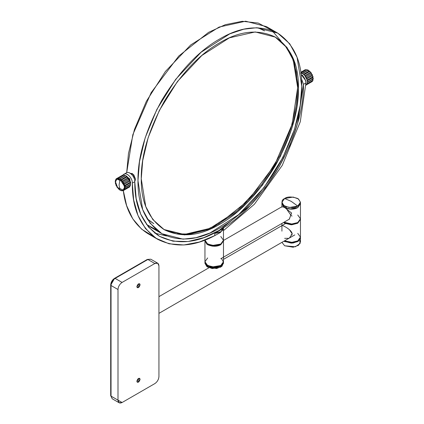 <?xml version="1.0" encoding="UTF-8"?>
<svg xmlns="http://www.w3.org/2000/svg" width="424" height="424" viewBox="0 0 424 424"><rect width="100%" height="100%" fill="white"/><g stroke="black" fill="none" stroke-linecap="round" stroke-linejoin="round"><path stroke-width="0.64" d="M220.766 232.288L214.798 235.627L214.798 233.317L223.464 228.313L223.464 230.624L223.464 228.313L220.766 231.758L214.798 233.317L214.798 235.627C194.001 246.699 174.985 247.934 157.749 239.332C140.503 227.619 132.028 208.889 132.325 183.136C132.68 177.566 125.372 171.015 123.114 175.107M284.642 238.336L288.855 238.32M289.354 238.06L292.221 233.958L289.592 229.898M289.348 238.065L292.221 233.958C291.723 229.548 282.289 225.107 282.114 225.526L282.098 225.536M291.193 234.552L292.056 234.965L291.193 234.552M286.295 208.608L291.193 215.641L292.067 216.054L291.193 215.641M289.354 219.15L291.532 213.012L285.135 207.887L291.696 209.186L297.977 207.49L300.362 203.064L297.743 207.627L291.193 209.191L284.642 207.627L282.029 203.064L284.186 207.341L285.58 206.541M223.427 254.766L223.48 256.806M132.389 173.639L130.311 173.305L133.767 174.789L135.601 179.352L134.774 181.393L135.601 179.352L132.643 173.792M130.438 183.502L130.687 182.188L126.135 176.05L129.733 178.896L130.438 183.497M301.84 83.374L301.681 82.15M129.781 186.078L129.749 186.873L124.02 190.18L123.225 190.069L122.928 190.811L128.663 187.498L122.928 190.811L122.085 190.365L121.561 190.827L120.745 190.095C120.676 190.938 123.58 190.864 120.745 190.095L120.04 190.228L119.34 189.284C119.033 189.92 122.266 191.16 119.34 189.284L118.524 189.072L117.999 188.007L118.524 189.072C118.413 188.728 120.496 190.381 117.999 188.007L117.157 187.477L116.86 186.39L116.065 185.59L116.028 184.599L115.37 183.608L115.593 182.797L115.37 183.608C115.498 183.412 116.409 186.152 115.593 182.797L115.127 181.716L115.593 181.17L115.127 181.716C115.323 181.62 115.598 184.207 115.593 181.17L115.37 180.099L116.028 179.877L116.065 178.923L116.86 179.034C116.468 178.048 115.005 180.592 116.86 179.034L120.04 179.352C122.939 181.583 124.444 184.186 124.539 187.154L123.225 190.074L117.607 187.53L115.535 181.954L117.157 178.297L117.999 178.737L118.524 178.281L119.34 179.008L125.069 175.7L124.258 174.969L118.524 178.281L124.258 174.969L125.069 175.7L125.774 175.568L128.663 178.319L130.449 182.188L130.221 182.998L130.687 184.08L124.492 187.933L124.714 189.003L130.449 185.696L130.221 184.626L130.687 184.08L130.221 182.998L124.492 186.306L124.958 187.387L130.687 184.08L124.958 187.387C124.762 187.488 124.486 184.901 124.492 187.933L130.221 184.626M119.34 179.008C119.409 178.165 116.505 178.239 119.34 179.008L125.774 175.568L119.34 179.008M124.492 186.306L124.714 185.495C124.587 185.691 123.675 182.951 124.492 186.306L130.221 182.998L130.449 182.188L129.786 181.196L124.057 184.509L124.714 185.495L130.449 182.188L124.714 185.495L124.492 186.306M130.449 185.696L124.057 189.231C124.63 190.148 125.117 186.687 124.057 189.231L124.02 190.18L129.749 186.873L129.786 185.919M121.561 190.827L122.229 190.44L121.561 190.827M128.663 178.319L122.928 181.631L123.225 182.712L128.96 179.405L128.663 178.319L127.82 177.788L127.295 176.723L121.561 180.03L122.085 181.101L121.561 180.03C121.672 180.38 119.589 178.727 122.085 181.101L127.82 177.788L122.085 181.101L122.928 181.631L128.663 178.319M123.225 190.074L123.225 190.069C123.617 191.06 125.08 188.516 123.225 190.069L124.545 187.154L122.472 181.578L116.86 179.034M124.057 184.509L124.02 183.513C123.967 183.783 122.51 181.165 124.057 184.509L129.786 181.196L129.749 180.205L128.96 179.405L123.225 182.712L122.928 181.631C122.96 181.954 121.1 179.707 123.225 182.712L124.02 183.513L129.749 180.205L124.02 183.513L124.057 184.509M116.86 186.39L117.157 187.477C117.125 187.148 118.985 189.396 116.86 186.39M125.774 186.915L125.069 185.972M124.258 185.76L121.799 182.283L121.142 180.152M121.2 179.94L121.328 179.49M120.04 189.756C122.165 191.282 123.67 190.413 124.539 187.154C123.67 182.887 122.165 180.29 120.04 179.352C117.909 177.831 116.409 178.695 115.535 181.954C116.409 186.221 117.909 188.823 120.04 189.756L119.054 185.124L120.04 179.352M122.886 174.985L116.065 178.923L122.886 174.985M116.028 184.599L116.065 185.59C116.118 185.32 117.575 187.938 116.028 184.599M120.745 179.824L126.479 176.511L125.774 175.568L120.04 178.88L120.745 179.824C121.052 179.182 117.819 177.942 120.745 179.824L121.561 180.03L127.295 176.723L126.479 176.511L120.745 179.824M122.085 190.365C122.255 191.33 124.55 189.952 122.085 190.365M117.999 178.737C117.83 177.773 115.535 179.151 117.999 178.737L116.028 179.877C115.455 178.954 114.968 182.421 116.028 179.877M310.988 73.055L310.437 72.356L311.28 72.886L311.576 73.972L305.842 77.279L306.637 78.08L306.674 79.076L312.403 75.763L312.366 74.772L312.403 75.763L306.674 79.076L307.331 80.062L307.109 80.873L312.848 77.581L313.066 76.755L312.838 77.566L307.109 80.873L307.575 81.954L307.109 82.5L307.331 83.57L306.674 83.798L306.637 84.747L305.842 84.636M312.843 79.203L313.304 78.647C313.108 78.323 312.838 80.597 312.838 77.566L313.304 78.647L312.838 79.193L312.366 81.44L306.637 84.747L312.366 81.44L312.398 80.645M308.396 70.607L309.107 71.084L308.391 70.135L307.686 70.267L306.875 69.536L307.967 70.384L308.391 70.135L309.096 71.078L303.361 74.391L304.178 74.603L304.702 75.668L305.545 76.198L305.842 77.279L311.576 73.972L311.28 72.886L305.545 76.198L311.28 72.886L310.437 72.356L304.702 75.668L310.437 72.356L309.912 71.29L310.437 72.356M312.075 74.942L311.576 73.972L312.366 74.772L306.637 78.08L312.366 74.772L311.576 73.972M311.28 82.065L305.545 85.378L311.28 82.065M309.578 71.481L309.096 71.078L309.912 71.29L304.178 74.603L309.912 71.29L309.096 71.078L303.361 74.391L302.656 73.447L308.391 70.135L301.957 73.575L307.686 70.267L301.957 73.575L301.141 72.849L306.875 69.536L300.616 73.304M312.737 76.945L312.403 75.763L313.066 76.755L307.331 80.062L313.066 76.755L312.403 75.763M312.08 74.937L312.403 75.748M310.453 72.366L311.571 73.951M307.289 80.21L303.95 74.052M303.913 72.721L303.95 72.425M126.469 172.817L124.009 174.238C126.993 172.16 132.585 178.382 132.325 183.136L134.784 181.716C135.033 176.962 129.474 170.745 126.474 172.817M125.446 173.893C127.523 169.42 135.155 175.976 134.784 181.716C134.493 206.742 142.729 224.943 159.488 236.322C177.725 245.146 197.605 243.175 219.129 230.412C240.657 218.318 260.537 197.335 278.775 167.453C295.533 136.724 303.769 109.01 303.478 84.318L301.501 78.811L303.478 84.318L305.937 82.903C305.63 79.442 304.019 76.68 301.104 74.603M313.066 80.263L307.331 83.57L313.066 80.263L312.838 79.193L307.109 82.5L312.838 79.193M313.304 78.647L307.575 81.954L313.304 78.647L312.838 77.566M305.503 69.552L300.796 72.271L305.503 69.552M305.921 84.646L306.637 84.747L306.674 83.798L307.331 83.57L307.109 82.5L307.575 81.954L306.637 78.08L304.178 74.603L303.361 74.391L302.656 73.447L301.957 73.575L301.141 72.849L300.908 73.05M301.57 74.926L302.656 75.34L305.937 81.011L305.847 81.832L305.937 81.011L301.57 74.926M207.665 257.956L204.951 261.735L206.923 265.032L212.233 266.961L220.766 265.519L223.48 261.735L220.766 265.519C216.95 267.555 212.583 267.555 207.665 265.519L204.951 261.735L204.951 240.933L207.665 244.717L214.215 246.28L220.766 244.717L223.464 240.604L220.766 244.717L214.215 246.28L207.665 244.717C212.583 246.752 216.95 246.752 220.766 244.717L212.233 246.159L206.923 244.229L204.951 240.933L204.951 240.27L206.923 243.567L212.233 245.496L220.766 244.054L223.48 240.27L220.766 244.054L212.233 245.496L206.923 243.567L204.956 240.09L207.665 244.054L204.956 240.09M222.817 228.192L223.035 228.557M223.464 229.882L223.48 240.933L220.766 244.717L223.48 240.933L223.48 262.398L220.766 266.182L223.464 262.069L220.766 266.182L214.215 267.745L207.665 266.182M223.464 228.313L214.798 233.317C219.828 232.887 222.717 231.218 223.464 228.313M220.766 236.491L223.48 240.27L220.766 244.054L214.215 245.618L207.665 244.054L214.215 245.618L220.766 244.054L223.48 240.27L220.766 236.491M207.665 244.717L204.972 240.604L207.665 244.717M153.032 236.152L141.664 229.214L132.754 218.805L126.633 205.629L123.299 190.593C125.668 210.373 133.878 224.725 147.923 233.656L157.749 239.332M154.776 233.136L166.51 235.983L154.776 233.136M305.937 82.903L300.277 121.768L282.262 165.365L254.432 204.209L223.464 230.624L254.432 204.209L282.262 165.365L300.277 121.768L305.937 82.903L303.478 84.318L297.558 123.591L289.73 145.554L278.775 167.453L265.286 187.89L250.176 205.651L219.129 230.412L203.78 237.652L188.081 241.5L172.976 241.187L159.488 236.322L148.532 227.073L140.704 214.147L136.189 198.623L134.784 181.716L132.325 183.136L133.671 199.943L137.986 215.466L145.474 228.578L156 238.262L169.054 243.8L183.831 244.971L199.381 242.024L214.798 235.627M130.279 182.802L130.613 182.935M126.691 176.151L126.617 176.548M301.681 82.166L301.74 84.217M275.044 36.925L286.322 47.159L293.244 60.123L297.664 87.583L296.212 105.804L290.784 128.7L279.681 155.746L261.725 184.573L237.472 210.585L210.05 228.345L184.212 234.461L163.871 229.49L176.389 233.852L190.371 234.048L204.872 230.444L219.049 223.75L247.987 200.669L274.635 165.063L292.147 124.184L297.664 87.583L296.376 71.958L292.247 57.595L285.082 45.585L275.044 36.925M146.98 218.63L153.795 223.676M137.975 180.725C137.694 205.02 145.692 222.69 161.963 233.741C179.665 242.305 198.967 240.392 219.865 228.006C240.768 216.261 260.071 195.883 277.773 166.876C294.044 137.037 302.042 110.134 301.761 86.162C302.042 61.867 294.044 44.197 277.773 33.146C260.071 24.581 240.768 26.495 219.865 38.881C198.967 50.626 179.665 71.004 161.963 100.011C145.692 129.85 137.694 156.753 137.975 180.725C137.694 205.02 145.692 222.69 161.963 233.741C179.665 242.305 198.967 240.392 219.865 228.006C240.768 216.261 260.071 195.883 277.773 166.876C294.044 137.037 302.042 110.134 301.761 86.162C302.042 61.867 294.044 44.197 277.773 33.146C260.071 24.581 240.768 26.495 219.865 38.881C198.967 50.626 179.665 71.004 161.963 100.011C145.692 129.85 137.694 156.753 137.975 180.725L139.501 161.677L145.194 137.736L156.848 109.445L175.684 79.336L201.103 52.232L229.766 33.862L243.747 29.208L256.679 27.724L277.773 33.146L289.73 43.778L297.076 57.346L301.761 86.162L300.234 105.21L294.537 129.15L282.887 157.442L264.046 187.551L238.633 214.655L209.97 233.025L195.989 237.679L183.057 239.163L161.963 233.741L150.001 223.109L142.66 209.541L137.975 180.725L139.501 161.677L145.194 137.736L156.848 109.445L175.684 79.336L201.103 52.232L229.766 33.862L243.747 29.208L256.679 27.724L277.773 33.146L289.73 43.778L297.076 57.346L301.761 86.162L300.234 105.21L294.537 129.15L282.887 157.442L264.046 187.551L238.633 214.655L209.97 233.025L195.989 237.679L183.057 239.163L161.963 233.741L150.001 223.109L142.66 209.541L137.975 180.725M141.25 178.833C140.98 155.82 148.66 129.993 164.279 101.347C181.276 73.5 199.805 53.938 219.865 42.665C239.931 30.772 258.46 28.933 275.457 37.158C291.076 47.769 298.75 64.729 298.48 88.054C298.75 111.067 291.076 136.894 275.457 165.54C258.46 193.386 239.931 212.949 219.865 224.222C199.805 236.115 181.276 237.954 164.279 229.728C148.66 219.118 140.98 202.158 141.25 178.833C140.98 155.82 148.66 129.993 164.279 101.347C181.276 73.5 199.805 53.938 219.865 42.665C239.931 30.772 258.46 28.933 275.457 37.158C291.076 47.769 298.75 64.729 298.48 88.054C298.75 111.067 291.076 136.894 275.457 165.54C258.46 193.386 239.931 212.949 219.865 224.222C199.805 236.115 181.276 237.954 164.279 229.728C148.66 219.118 140.98 202.158 141.25 178.833L145.75 206.493L152.799 219.521L164.279 229.728L184.53 234.933L210.368 229.04L237.88 211.406L262.281 185.389L280.37 156.477L291.553 129.325L297.017 106.339L298.48 88.054L293.986 60.394L286.937 47.366L275.457 37.158L255.206 31.954L229.368 37.847L201.851 55.48L177.455 81.498L159.366 110.41L148.183 137.562L142.718 160.548L141.25 178.833L145.75 206.493L152.799 219.521L164.279 229.728L184.53 234.933L210.368 229.04L237.88 211.406L262.281 185.389L280.37 156.477L291.553 129.325L297.017 106.339L298.48 88.054L293.986 60.394L286.937 47.366L275.457 37.158L255.206 31.954L229.368 37.847L201.851 55.48L177.455 81.498L159.366 110.41L148.183 137.562L142.718 160.548L141.25 178.833M281.112 41.17L271.848 30.364L281.112 41.17M266.473 26.622L245.65 21.2L219.097 27.067L190.721 44.933L165.381 71.508L146.391 101.278L134.461 129.458L128.467 153.483L126.686 172.706L132.829 134.678L151.193 92.57L178.758 56.058L208.566 32.356L225.266 24.703L242.263 21.279L258.248 23.066L271.848 30.364L258.248 23.066L242.263 21.279L225.266 24.703L208.566 32.356L178.758 56.058L151.193 92.57L132.829 134.678L126.686 172.706L128.467 153.483L134.461 129.458L146.391 101.278L165.381 71.508L190.721 44.933L219.097 27.067L245.65 21.2L266.473 26.622L277.773 33.146L266.473 26.622M146.444 224.397L156.589 229.999L146.444 224.397L161.963 233.741L150.663 227.216M147.319 219.192L153.387 223.437L147.319 219.192M264.565 30.873L257.85 27.74L264.565 30.873M223.448 262.869L221.938 266.298L216.638 268.509L207.665 267.125L204.988 262.869M204.972 262.069L207.665 266.182L214.215 267.745L220.766 266.182L212.233 267.624L206.923 265.694L204.951 262.398L206.923 265.694L212.233 267.624L220.766 266.182L223.48 262.398L223.48 263.341L220.766 267.125L212.233 268.567L206.923 266.643L204.951 263.341L204.951 261.735M207.665 265.519L214.215 267.083L220.766 265.519L223.464 262.058L221.418 258.37L223.464 262.058L220.766 265.519L214.215 267.083L207.665 265.519M299.715 239.894L300.097 243.487L295.348 246.779L284.642 245.782L281.949 242.337L284.642 245.782L293.175 247.224L298.491 245.295L300.457 241.998L300.457 237.79L298.491 241.086L293.175 243.016L284.642 241.574L283.995 241.155L291.193 243.138L297.743 241.574L300.441 237.461L297.743 241.574L291.193 243.138L283.995 241.155L292.115 243.111L297.743 241.574L300.457 237.79L300.457 237.127L297.743 240.912L292.443 242.427L284.531 240.848L291.193 242.48L297.743 240.912L300.457 237.127L297.743 233.348L300.457 237.127L297.743 240.912L291.193 242.48L284.531 240.848L292.443 242.427L297.743 240.912L300.457 237.127L300.457 219.447L297.743 223.231L291.823 224.784L283.571 222.489L284.642 223.231L291.193 224.794L297.743 223.231L300.441 219.118L297.743 223.231L291.193 224.794L284.642 223.231L283.571 222.489L291.823 224.784L297.743 223.231L300.457 219.447L300.457 218.784L297.743 222.568L292.163 224.105L284.064 222.203L291.193 224.132L297.743 222.568L300.457 218.784L297.743 215L300.457 218.784L297.743 222.568L291.193 224.132L284.064 222.203L292.163 224.105L297.743 222.568L300.457 218.784L300.457 203.843L297.743 207.627L300.457 203.843L300.457 202.285L297.743 206.064C301.215 204.495 301.215 201.972 297.743 198.501C291.733 196.498 287.366 196.498 284.642 198.501C281.176 200.075 281.176 202.598 284.642 206.064C290.652 208.067 295.019 208.067 297.743 206.064L289.21 207.511L283.9 205.582L281.928 202.285L284.642 198.501L293.175 197.059L298.491 198.989L300.457 202.285M282.082 206.631L284.186 207.341L281.928 203.843L283.9 207.14L289.21 209.069L297.743 207.627C294.182 209.567 289.979 209.657 285.135 207.887L291.59 213.076L289.269 219.197M281.928 231.154L281.928 226.13M286.725 206.97L285.135 207.887M136.83 381.24L137.307 382.3L140.106 379.348L139.629 378.288L136.83 381.24C137.922 378.166 139.014 377.535 140.106 379.348C139.014 382.416 137.922 383.047 136.83 381.24M136.83 286.677L137.307 287.737L140.106 284.785L139.629 283.725L136.83 286.677C137.922 283.608 139.014 282.978 140.106 284.785C139.014 287.854 137.922 288.484 136.83 286.677M115.127 398.496L117.994 400.15L117.994 289.512L111.035 285.495L111.035 396.133L122.091 402.514L119.192 402.8L117.994 400.15L111.035 396.133L112.233 398.783L110.696 395.656L111.035 396.133L111.035 285.495L110.696 285.023L111.035 285.495C111.295 282.495 112.662 280.132 115.127 278.404L114.549 278.345L115.121 278.409L147.886 259.493L147.308 259.435L150.78 259.202L147.886 259.493L154.845 263.511L157.744 263.224L158.942 265.875L158.942 376.507M114.31 278.875L114.549 278.345C112.185 279.946 110.903 282.172 110.696 285.023L110.696 395.656C110.77 394.945 110.934 395.131 111.178 396.212M122.091 282.421L115.127 278.404C112.662 280.132 111.295 282.495 111.035 285.495L117.994 289.512C118.254 286.513 119.621 284.149 122.091 282.421L154.845 263.511L147.886 259.493L115.127 278.404L122.091 282.421M154.845 383.603L122.091 402.514L154.845 383.603C157.315 381.876 158.682 379.512 158.942 376.507L158.942 265.875C158.682 263.172 157.315 262.387 154.845 263.511L122.091 282.421C119.621 284.149 118.254 286.513 117.994 289.512L117.994 400.15C118.254 402.848 119.621 403.637 122.091 402.514M111.035 285.495L111.035 284.552L114.31 278.875L115.127 278.404M116.033 179.718L115.37 180.099L116.033 179.718M297.743 206.064L291.193 201.336L284.642 198.501M282.114 206.615L223.48 240.466M158.942 296.641L208.974 267.751M223.48 259.377L285.405 223.623M294.812 234.912L158.942 313.357M281.928 202.285L281.928 207.193M281.928 223.437L281.928 225.632M114.549 278.345L147.308 259.435L150.78 259.202L157.744 263.224M110.696 395.656L112.233 398.783L119.197 402.8M220.766 258.746L289.512 219.054"/></g></svg>

